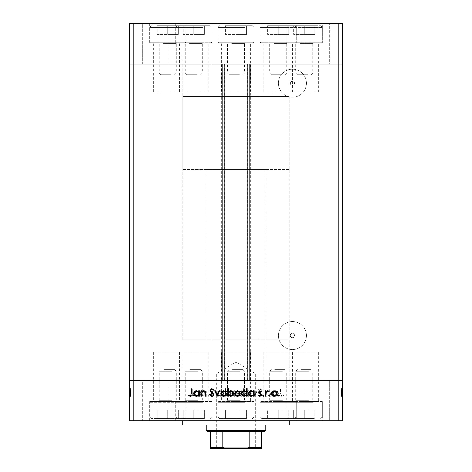 <?xml version="1.0" encoding="UTF-8"?>
<svg xmlns="http://www.w3.org/2000/svg" width="472" height="472" viewBox="0 0 472 472"><rect width="100%" height="100%" fill="white"/><g stroke="black" fill="none" stroke-linecap="round" stroke-linejoin="round"><path stroke-width="0.35" stroke-dasharray="2.36 1.77" d="M179.425 92.164L208.17 92.164L179.425 92.164L179.425 64.056L208.17 64.056L179.425 64.056L179.425 42.763L208.17 42.763L179.425 42.763M208.17 92.164L208.17 42.763M263.83 92.164L292.575 92.164L263.83 92.164L263.83 64.056L292.575 64.056L263.83 64.056L263.83 42.763L292.575 42.763L263.83 42.763M292.575 92.164L292.575 42.763M221.628 92.164L250.372 92.164L221.628 92.164L221.628 64.056L250.372 64.056L221.628 64.056L221.628 42.763L250.372 42.763L221.628 42.763M250.372 92.164L250.372 42.763M153.37 92.164L182.115 92.164L153.37 92.164L153.37 64.056L182.115 64.056L153.37 64.056L153.37 42.763L182.115 42.763L153.37 42.763M182.115 92.164L182.115 42.763M290.646 84.388L292.428 85.349C294.982 86.063 294.97 80.376 292.428 81.09L290.646 82.057L290.646 84.388A2.13 2.13 0 0 1 290.646 82.057M289.885 92.164L318.629 92.164L289.885 92.164L289.885 64.056L318.629 64.056L289.885 64.056L289.885 42.763L318.629 42.763L289.885 42.763M318.629 92.164L318.629 42.763M182.115 352.153L153.37 352.153L182.115 352.153L182.115 380.261L153.37 380.261L182.115 380.261L182.115 401.554L153.37 401.554L182.115 401.554M153.37 352.153L153.37 401.554M250.372 352.153L221.628 352.153L250.372 352.153L250.372 380.261L221.628 380.261L250.372 380.261L250.372 401.554L221.628 401.554L250.372 401.554M221.628 352.153L221.628 401.554M318.629 352.153L289.885 352.153L318.629 352.153L318.629 380.261L289.885 380.261L318.629 380.261L318.629 401.554L289.885 401.554L318.629 401.554M289.885 352.153L289.885 401.554M292.575 352.153L263.83 352.153L292.575 352.153L292.575 380.261L263.83 380.261L292.575 380.261L292.575 401.554L263.83 401.554L292.575 401.554M263.83 352.153L263.83 401.554M208.17 352.153L179.425 352.153L208.17 352.153L208.17 380.261L179.425 380.261L208.17 380.261L208.17 401.554L179.425 401.554L208.17 401.554M179.425 352.153L179.425 401.554M224.82 64.056L259.954 64.056L259.954 380.261L212.046 380.261L212.046 64.056L224.82 64.056M292.428 85.349A2.13 2.13 0 0 1 290.298 83.219A2.13 2.13 0 0 1 292.428 81.09A2.13 2.13 0 0 1 294.558 83.219A2.13 2.13 0 0 1 292.428 85.349M292.428 337.675A2.13 2.13 0 0 1 290.298 335.545A2.13 2.13 0 0 1 292.428 333.415A2.13 2.13 0 0 1 294.558 335.545A2.13 2.13 0 0 1 292.428 337.675A2.13 2.13 0 0 1 290.298 335.545A2.13 2.13 0 0 1 292.428 333.415A2.13 2.13 0 0 1 294.558 335.545A2.13 2.13 0 0 1 292.428 337.675M292.428 321.532A14.012 14.012 0 0 0 278.415 335.545A14.012 14.012 0 0 0 292.428 349.557A14.012 14.012 0 0 0 306.44 335.545A14.012 14.012 0 0 0 292.428 321.532A14.012 14.012 0 0 0 278.415 335.545A14.012 14.012 0 0 0 292.428 349.557A14.012 14.012 0 0 0 306.44 335.545A14.012 14.012 0 0 0 292.428 321.532M292.428 97.232A14.012 14.012 0 0 1 278.415 83.219A14.012 14.012 0 0 1 292.428 69.213A14.012 14.012 0 0 1 306.44 83.219A14.012 14.012 0 0 1 292.428 97.232A14.012 14.012 0 0 1 278.415 83.219A14.012 14.012 0 0 1 292.428 69.213A14.012 14.012 0 0 1 306.44 83.219A14.012 14.012 0 0 1 292.428 97.232M182.764 339.805L182.764 64.056L289.236 64.056L182.764 64.056L289.236 64.056L182.764 64.056L182.764 96.53L289.236 96.53L182.764 96.53L289.236 96.53L289.236 380.261L182.764 380.261L289.236 380.261L182.764 380.261L289.236 380.261L289.236 339.805L182.764 339.805L289.236 339.805M133.794 420.717L338.206 420.717L338.206 380.261L342.466 380.261L133.794 380.261L133.794 420.717L129.535 420.717L129.535 380.261L133.794 380.261L133.794 64.056L338.206 64.056L129.535 64.056L133.794 64.056L133.794 23.6L129.535 23.6L129.535 380.261L338.206 380.261L338.206 23.6L133.794 23.6M338.206 420.717L342.466 420.717L342.466 64.056L338.206 64.056L342.466 64.056L342.466 23.6L338.206 23.6M250.644 64.056L250.644 380.261M221.356 64.056L221.356 380.261M289.885 64.056L318.629 64.056L289.885 64.056M221.628 64.056L250.372 64.056L221.628 64.056M153.37 64.056L182.115 64.056L153.37 64.056M179.425 64.056L208.17 64.056L179.425 64.056M263.83 64.056L292.575 64.056L263.83 64.056M296.304 23.6L260.107 23.6L296.304 23.6L296.304 42.763L260.107 42.763L296.304 42.763M260.107 23.6L260.107 42.763M211.893 23.6L175.696 23.6L211.893 23.6L211.893 42.763L175.696 42.763L211.893 42.763M175.696 23.6L175.696 42.763M185.844 23.6L149.642 23.6L185.844 23.6L185.844 42.763L149.642 42.763L185.844 42.763M149.642 23.6L149.642 42.763M254.101 23.6L217.899 23.6L254.101 23.6L254.101 42.763L217.899 42.763L254.101 42.763M217.899 23.6L217.899 42.763M322.358 23.6L286.156 23.6L322.358 23.6L322.358 42.763L286.156 42.763L322.358 42.763M286.156 23.6L286.156 42.763M142.308 64.056L142.308 23.6L167.861 23.6L142.308 23.6L167.861 23.6L142.308 23.6L142.308 64.056L167.861 64.056L167.861 23.6L167.861 64.056L142.308 64.056M304.139 64.056L304.139 23.6L329.692 23.6L304.139 23.6L329.692 23.6L304.139 23.6L304.139 64.056L329.692 64.056L329.692 23.6L329.692 64.056L304.139 64.056M265.813 339.805L206.187 339.805L265.813 339.805L265.813 424.977L206.187 424.977L265.813 424.977L265.813 169.46L206.187 169.46L265.813 169.46M206.187 339.805L206.187 169.46M289.236 420.717L182.764 420.717L289.236 420.717M182.115 380.261L153.37 380.261L182.115 380.261M250.372 380.261L221.628 380.261L250.372 380.261M318.629 380.261L289.885 380.261L318.629 380.261M292.575 380.261L263.83 380.261L292.575 380.261M208.17 380.261L179.425 380.261L208.17 380.261M211.893 401.554L175.696 401.554L211.893 401.554L211.893 420.717L175.696 420.717L211.893 420.717M175.696 401.554L175.696 420.717M296.304 401.554L260.107 401.554L296.304 401.554L296.304 420.717L260.107 420.717L296.304 420.717M260.107 401.554L260.107 420.717M322.358 401.554L286.156 401.554L322.358 401.554L322.358 420.717L286.156 420.717L322.358 420.717M286.156 401.554L286.156 420.717M254.101 401.554L217.899 401.554L254.101 401.554L254.101 420.717L217.899 420.717L254.101 420.717M217.899 401.554L217.899 420.717M185.844 401.554L149.642 401.554L185.844 401.554L185.844 420.717L149.642 420.717L185.844 420.717M149.642 401.554L149.642 420.717M329.692 380.261L329.692 420.717L304.139 420.717L329.692 420.717L304.139 420.717L329.692 420.717L329.692 380.261L304.139 380.261L304.139 420.717L304.139 380.261L329.692 380.261M167.861 380.261L167.861 420.717L142.308 420.717L167.861 420.717L142.308 420.717L167.861 420.717L167.861 380.261L142.308 380.261L142.308 420.717L142.308 380.261L167.861 380.261M130.596 390.875L130.596 396.232L129.535 396.232L129.535 390.692L129.535 396.327L129.535 388.586L129.535 396.421L129.535 388.586L129.535 396.327L129.535 390.692L129.535 396.232L130.596 396.232L130.596 390.786L129.535 390.786L130.596 390.786L130.596 391.589L129.535 391.589L130.596 391.589L130.596 390.692L129.535 390.692L130.596 390.692L130.596 393.524L129.535 393.524L129.535 391.359L129.535 395.66L129.535 388.781L129.535 396.421L129.535 391.359L129.535 395.66L129.535 391.359L129.535 395.66L129.535 391.359L129.535 395.66L129.535 391.359L129.535 395.66L129.535 391.359L129.535 395.66L129.535 391.359L129.535 395.66L129.535 393.518L130.596 393.524L130.596 396.327L129.535 396.327L130.596 396.327L130.596 395.707L129.535 395.707L130.596 395.707L130.596 395.088L129.535 395.088L130.596 395.088L130.596 396.327L130.596 391.589L129.535 391.589L130.596 391.589L130.596 390.692L129.535 390.875M341.403 390.875L341.403 396.232L342.466 396.232L342.466 390.692L342.466 396.327L342.466 388.586L342.466 396.421L342.466 388.586L342.466 396.327L342.466 390.692L342.466 396.232L341.403 396.232L341.403 390.786L342.466 390.786L341.403 390.786L341.403 391.589L342.466 391.589L341.403 391.589L341.403 390.692L342.466 390.692L341.403 390.692L341.403 393.524L342.466 393.524L342.466 391.359L342.466 395.66L342.466 388.781L342.466 396.421L342.466 391.359L342.466 395.66L342.466 391.359L342.466 395.66L342.466 391.359L342.466 395.66L342.466 391.359L342.466 395.66L342.466 391.359L342.466 395.66L342.466 391.359L342.466 395.66L342.466 393.518L341.403 393.524L341.403 396.327L342.466 396.327L341.403 396.327L341.403 395.707L342.466 395.707L341.403 395.707L341.403 395.088L342.466 395.088L341.403 395.088L341.403 396.327L341.403 391.589L342.466 391.589L341.403 391.589L341.403 390.692L342.466 390.875M270.438 396.232L271.105 396.232L271.105 390.786L270.438 390.786L270.438 391.766L268.367 390.692C266.869 390.934 266.19 391.854 266.332 393.447L266.332 396.232L266.999 396.232L267.075 392.433L268.479 391.359L270.332 392.798L270.438 396.232L271.105 396.232L271.105 390.786L270.438 390.786L270.438 391.766L268.367 390.692C266.869 390.934 266.19 391.854 266.332 393.447L266.332 396.232L266.999 396.232L267.075 392.433L268.479 391.359L270.332 392.798L270.438 396.232M258.113 394.403C258.267 395.654 258.975 396.327 260.243 396.421L262.509 394.793L261.877 394.415L260.243 395.66L258.78 394.397L259.045 393.666L261.612 391.459L262.031 390.326L260.196 388.586L258.208 389.848L258.815 390.309L260.267 389.353L261.358 390.297L258.113 394.403C258.267 395.654 258.975 396.327 260.243 396.421L262.509 394.793L261.877 394.415L260.243 395.66L258.78 394.397L259.045 393.666L261.612 391.459L262.031 390.326L260.196 388.586L258.208 389.848L258.815 390.309L260.267 389.353L261.358 390.297L258.113 394.403M254.768 396.232L257.346 390.786L256.626 390.786L254.815 394.751L253.01 390.786L252.284 390.786L254.768 396.232L257.346 390.786L256.626 390.786L254.815 394.751L253.01 390.786L252.284 390.786L254.768 396.232M251.234 393.524L250.484 391.589L248.414 390.692L246.343 391.589L245.593 393.524C245.753 395.247 246.691 396.185 248.414 396.327C250.13 396.185 251.075 395.253 251.234 393.524L250.484 391.589L248.414 390.692L246.343 391.589L245.593 393.524C245.753 395.247 246.691 396.185 248.414 396.327C250.13 396.185 251.075 395.253 251.234 393.524M237.381 393.524L236.631 391.589L234.554 390.692L232.489 391.589L231.74 393.524C231.899 395.247 232.838 396.185 234.554 396.327C236.277 396.185 237.221 395.253 237.381 393.524L236.631 391.589L234.554 390.692L232.489 391.589L231.74 393.524C231.899 395.247 232.838 396.185 234.554 396.327C236.277 396.185 237.221 395.253 237.381 393.524M218.459 391.795L218.459 390.786L217.793 390.786L217.793 396.232L218.459 396.232L218.459 395.288L220.684 396.327C222.418 396.167 223.362 395.223 223.522 393.495C223.344 391.778 222.395 390.84 220.666 390.692L218.459 391.795L218.459 390.786L217.793 390.786L217.793 396.232L218.459 396.232L218.459 395.288L220.684 396.327C222.418 396.167 223.362 395.223 223.522 393.495C223.344 391.778 222.395 390.84 220.666 390.692L218.459 391.795M193.095 396.327L193.715 395.707L193.095 395.088L192.47 395.707L193.095 396.327L193.715 395.707L193.095 395.088L192.47 395.707L193.095 396.327M200.783 393.524L200.04 391.589L197.963 390.692L195.892 391.589L195.148 393.524C195.308 395.247 196.246 396.185 197.963 396.327C199.685 396.185 200.624 395.253 200.783 393.524L200.04 391.589L197.963 390.692L195.892 391.589L195.148 393.524C195.308 395.247 196.246 396.185 197.963 396.327C199.685 396.185 200.624 395.253 200.783 393.524M202.742 396.327L203.361 395.707L202.742 395.088L202.122 395.707L202.742 396.327L203.361 395.707L202.742 395.088L202.122 395.707L202.742 396.327M206.04 396.232L206.707 396.232L206.707 390.786L206.04 390.786L206.04 391.589L204.712 390.692L204.128 390.875L204.494 391.453L205.922 392.533L206.04 396.232L206.707 396.232L206.707 390.786L206.04 390.786L206.04 391.589L204.712 390.692L204.128 390.875L205.922 392.533L206.04 396.232M208.665 396.327L209.291 395.707L208.665 395.088L208.046 395.707L208.665 396.327L209.291 395.707L208.665 395.088L208.046 395.707L208.665 396.327M213.586 392.12L212.211 390.692L210.819 391.465L211.273 391.931L212.211 391.359L212.919 392.09L210.972 393.913L210.718 394.751L212.317 396.327L213.875 395.589L213.432 395.088L212.353 395.66L211.391 394.781L213.338 392.958L213.586 392.12L212.211 390.692L210.819 391.465L211.273 391.931L212.211 391.359L212.919 392.09L210.972 393.913L210.718 394.751L212.317 396.327L213.875 395.589L213.432 395.088L212.353 395.66L211.391 394.781L213.338 392.958L213.586 392.12M225.533 391.837L225.533 388.586L224.861 388.586L224.861 396.232L225.533 396.232L225.533 395.288L227.758 396.327C229.486 396.167 230.43 395.223 230.596 393.495C230.419 391.778 229.463 390.84 227.734 390.692L225.533 391.837L225.533 388.586L224.861 388.586L224.861 396.232L225.533 396.232L225.533 395.288L227.758 396.327C229.486 396.167 230.43 395.223 230.596 393.495C230.419 391.778 229.463 390.84 227.734 390.692L225.533 391.837M243.587 395.223L243.587 396.232L244.26 396.232L244.26 388.586L243.587 388.586L243.587 391.772L241.369 390.692C239.634 390.846 238.69 391.789 238.525 393.518C238.702 395.241 239.658 396.179 241.387 396.327L243.587 395.223L243.587 396.232L244.26 396.232L244.26 388.586L243.587 388.586L243.587 391.772L241.369 390.692C239.634 390.846 238.69 391.789 238.525 393.518C238.702 395.241 239.658 396.179 241.387 396.327L243.587 395.223M273.306 391.795L273.306 390.786L272.633 390.786L272.633 396.232L273.306 396.232L273.306 395.288L275.53 396.327C277.259 396.167 278.209 395.223 278.368 393.495C278.191 391.778 277.235 390.84 275.506 390.692L273.306 391.795L273.306 390.786L272.633 390.786L272.633 396.232L273.306 396.232L273.306 395.288L275.53 396.327C277.259 396.167 278.209 395.223 278.368 393.495C278.191 391.778 277.235 390.84 275.506 390.692L273.306 391.795M281.595 395.66L280.563 393.736L280.563 388.781L279.896 388.781L279.896 393.813C279.695 395.306 280.274 396.173 281.637 396.421L283.43 395.565L283.041 394.987L281.595 395.66L280.563 393.736L280.563 388.781L279.896 388.781L279.896 393.813C279.695 395.306 280.274 396.173 281.637 396.421L283.43 395.565L283.041 394.987L281.595 395.66M182.764 424.977L289.236 424.977M197.963 395.66C196.653 395.548 195.939 394.84 195.815 393.53C195.939 392.214 196.653 391.489 197.963 391.359C199.278 391.489 199.992 392.214 200.116 393.53C199.992 394.84 199.278 395.548 197.963 395.66C196.653 395.548 195.939 394.84 195.815 393.53C195.939 392.214 196.653 391.489 197.963 391.359C199.278 391.489 199.992 392.214 200.116 393.53C199.992 394.84 199.278 395.548 197.963 395.66M220.66 395.66C219.321 395.56 218.583 394.846 218.459 393.518C218.583 392.185 219.315 391.465 220.654 391.359C221.982 391.471 222.713 392.185 222.855 393.5C222.713 394.816 221.982 395.536 220.66 395.66C219.321 395.56 218.583 394.846 218.459 393.518C218.583 392.185 219.315 391.465 220.654 391.359C221.982 391.471 222.713 392.185 222.855 393.5C222.713 394.816 221.982 395.536 220.66 395.66M227.734 395.66C226.389 395.56 225.657 394.846 225.533 393.518C225.651 392.185 226.383 391.465 227.728 391.359C229.05 391.471 229.781 392.185 229.929 393.5C229.781 394.816 229.05 395.536 227.734 395.66C226.389 395.56 225.657 394.846 225.533 393.518C225.651 392.185 226.383 391.465 227.728 391.359C229.05 391.471 229.781 392.185 229.929 393.5C229.781 394.816 229.05 395.536 227.734 395.66M234.56 395.66C233.251 395.548 232.531 394.84 232.413 393.53C232.531 392.214 233.251 391.489 234.56 391.359C235.87 391.489 236.59 392.214 236.708 393.53C236.59 394.84 235.87 395.548 234.56 395.66C233.251 395.548 232.531 394.84 232.413 393.53C232.531 392.214 233.251 391.489 234.56 391.359C235.87 391.489 236.59 392.214 236.708 393.53C236.59 394.84 235.87 395.548 234.56 395.66M241.387 391.359C242.726 391.459 243.463 392.173 243.587 393.5C243.469 394.834 242.738 395.554 241.393 395.66C240.071 395.548 239.339 394.834 239.192 393.518C239.333 392.202 240.065 391.483 241.387 391.359C242.726 391.459 243.463 392.173 243.587 393.5C243.469 394.834 242.738 395.554 241.393 395.66C240.071 395.548 239.339 394.834 239.192 393.518C239.333 392.202 240.065 391.483 241.387 391.359M248.414 395.66C247.104 395.548 246.384 394.84 246.266 393.53C246.384 392.214 247.104 391.489 248.414 391.359C249.729 391.489 250.443 392.214 250.561 393.53C250.443 394.84 249.723 395.548 248.414 395.66C247.104 395.548 246.384 394.84 246.266 393.53C246.384 392.214 247.104 391.489 248.414 391.359C249.729 391.489 250.443 392.214 250.561 393.53C250.443 394.84 249.723 395.548 248.414 395.66M275.506 395.66C274.161 395.56 273.43 394.846 273.306 393.518C273.424 392.185 274.155 391.465 275.5 391.359C276.822 391.471 277.56 392.185 277.701 393.5C277.554 394.816 276.822 395.536 275.506 395.66C274.161 395.56 273.43 394.846 273.306 393.518C273.424 392.185 274.155 391.465 275.5 391.359C276.822 391.471 277.56 392.185 277.701 393.5C277.554 394.816 276.822 395.536 275.506 395.66M278.285 395.707L278.905 395.088L279.53 395.707L278.905 396.327L278.285 395.707M271.96 391.589L274.037 390.692L276.108 391.589L276.852 393.524C276.692 395.247 275.754 396.185 274.037 396.327C272.315 396.185 271.376 395.253 271.217 393.524L271.96 391.589M274.037 395.66C275.347 395.548 276.061 394.84 276.185 393.53C276.061 392.214 275.347 391.489 274.037 391.359C272.722 391.489 272.008 392.214 271.884 393.53C272.008 394.84 272.722 395.548 274.037 395.66M268.639 395.707L269.258 395.088L269.878 395.707L269.258 396.327L268.639 395.707M265.293 396.232L265.293 390.786L265.96 390.786L265.96 391.589L267.288 390.692L267.872 390.875L266.078 392.533L265.96 396.232L265.293 396.232M262.709 395.707L263.335 395.088L263.954 395.707L263.335 396.327L262.709 395.707M259.789 390.692L261.181 391.465L260.727 391.931L259.789 391.359L259.081 392.09L261.028 393.913L261.281 394.751L259.683 396.327L258.125 395.589L258.567 395.088L259.647 395.66L260.609 394.781L258.662 392.958L258.414 392.12L259.789 390.692M253.541 390.786L254.207 390.786L254.207 396.232L253.541 396.232L253.541 395.288L251.316 396.327C249.582 396.167 248.638 395.223 248.478 393.495C248.655 391.778 249.605 390.84 251.334 390.692L253.541 391.795L253.541 390.786M251.34 395.66C252.679 395.56 253.417 394.846 253.541 393.518C253.417 392.185 252.685 391.465 251.346 391.359C250.018 391.471 249.287 392.185 249.145 393.5C249.287 394.816 250.018 395.536 251.34 395.66M246.467 388.586L247.139 388.586L247.139 396.232L246.467 396.232L246.467 395.288L244.242 396.327C242.514 396.167 241.57 395.223 241.404 393.495C241.581 391.778 242.537 390.84 244.266 390.692L246.467 391.837L246.467 388.586M244.266 395.66C245.611 395.56 246.343 394.846 246.467 393.518C246.349 392.185 245.617 391.465 244.272 391.359C242.95 391.471 242.219 392.185 242.071 393.5C242.219 394.816 242.95 395.536 244.266 395.66M235.369 391.589L237.445 390.692L239.51 391.589L240.26 393.524C240.1 395.247 239.162 396.185 237.445 396.327C235.723 396.185 234.779 395.253 234.619 393.524L235.369 391.589M237.44 395.66C238.749 395.548 239.469 394.84 239.587 393.53C239.469 392.214 238.749 391.489 237.44 391.359C236.13 391.489 235.41 392.214 235.292 393.53C235.41 394.84 236.13 395.548 237.44 395.66M228.413 396.232L227.74 396.232L227.74 388.586L228.413 388.586L228.413 391.772L230.631 390.692C232.366 390.846 233.31 391.789 233.475 393.518C233.298 395.241 232.342 396.179 230.613 396.327L228.413 395.223L228.413 396.232M230.613 391.359C229.274 391.459 228.536 392.173 228.413 393.5C228.531 394.834 229.262 395.554 230.607 395.66C231.929 395.548 232.661 394.834 232.808 393.518C232.667 392.202 231.935 391.483 230.613 391.359M221.515 391.589L223.586 390.692L225.657 391.589L226.407 393.524C226.247 395.247 225.309 396.185 223.586 396.327C221.869 396.185 220.925 395.253 220.766 393.524L221.515 391.589M223.586 395.66C224.896 395.548 225.616 394.84 225.734 393.53C225.616 392.214 224.896 391.489 223.586 391.359C222.271 391.489 221.557 392.214 221.439 393.53C221.557 394.84 222.277 395.548 223.586 395.66M217.138 396.232L214.654 390.786L215.374 390.786L217.185 394.751L218.99 390.786L219.716 390.786L217.138 396.232M211.757 396.421L209.491 394.793L210.123 394.415L211.757 395.66L213.22 394.397L212.955 393.666L210.388 391.459L209.969 390.326L211.804 388.586L213.792 389.848L213.185 390.309L211.733 389.353L210.642 390.297L213.887 394.403C213.733 395.654 213.025 396.327 211.757 396.421M200.895 396.232L200.895 390.786L201.562 390.786L201.562 391.766L203.633 390.692C205.131 390.934 205.81 391.854 205.668 393.447L205.668 396.232L205.001 396.232L204.925 392.433L203.52 391.359L201.668 392.798L201.562 396.232L200.895 396.232M198.694 390.786L199.367 390.786L199.367 396.232L198.694 396.232L198.694 395.288L196.47 396.327C194.741 396.167 193.791 395.223 193.632 393.495C193.809 391.778 194.765 390.84 196.494 390.692L198.694 391.795L198.694 390.786M196.494 395.66C197.839 395.56 198.57 394.846 198.694 393.518C198.576 392.185 197.845 391.465 196.499 391.359C195.178 391.471 194.44 392.185 194.299 393.5C194.446 394.816 195.178 395.536 196.494 395.66M191.437 393.736L191.437 388.781L192.104 388.781L192.104 393.813C192.305 395.306 191.726 396.173 190.363 396.421L188.57 395.565L188.959 394.987L190.405 395.66L191.437 393.736M341.403 392.09L341.403 396.327L341.403 393.518L342.466 393.53L341.403 393.53L341.403 391.359L342.466 391.359L341.403 391.359L342.466 391.359L341.403 391.359L341.403 392.09L342.466 392.09M341.403 394.781L341.403 390.692L341.403 396.327L341.403 393.495L341.403 395.66L342.466 395.66L341.403 395.66L341.403 394.781L342.466 394.781M341.403 395.707L342.466 395.707L341.403 395.707M341.403 391.931L341.403 396.327L342.466 396.327L341.403 396.327L342.466 396.327L341.403 396.327L342.466 396.327L341.403 396.327L341.403 393.495L342.466 393.495L341.403 393.5L341.403 390.692L342.466 390.692L341.403 390.692L341.403 391.465L342.466 391.453L341.403 391.465L341.403 391.931L342.466 391.931M341.403 392.533L342.466 392.533M341.403 395.088L342.466 395.088L341.403 395.088M341.403 392.586L342.466 392.586M341.403 393.147L342.466 393.147M341.403 393.913L342.466 393.913M341.403 394.751L342.466 394.751L341.403 394.751L341.403 390.786L342.466 390.786L341.403 390.786L342.466 390.786L341.403 390.786L341.403 394.751M341.403 395.589L342.466 395.589M341.403 395.223L341.403 389.353L341.403 396.421L341.403 390.692L341.403 395.66L341.403 391.359L341.403 394.262L342.466 394.262L341.403 394.262L341.403 396.232L342.466 396.232L341.403 396.232L342.466 396.232L341.403 396.232L342.466 396.232L341.403 396.232L341.403 388.586L342.466 388.586L341.403 388.586L342.466 388.586L341.403 388.586L341.403 391.772L342.466 391.772L341.403 391.766L341.403 390.692L342.466 390.692L341.403 390.692L341.403 391.589L341.403 390.692L342.466 390.692L341.403 390.692L341.403 393.518L342.466 393.518L341.403 393.518L341.403 391.359L341.403 393.5L342.466 393.495L341.403 393.5L341.403 395.66L342.466 395.66L341.403 395.66L341.403 393.518L342.466 393.524L341.403 393.524L341.403 396.327L341.403 391.589L342.466 391.589L341.403 391.589L341.403 395.66L341.403 391.359L342.466 391.359L341.403 391.359L341.403 393.53L342.466 393.53L341.403 393.518L341.403 396.327L342.466 396.327L341.403 396.327L341.403 395.223L342.466 395.223M341.403 393.701L342.466 393.701M341.403 392.958L342.466 392.958M341.403 392.12L342.466 392.12M341.403 395.288L341.403 390.692L341.403 396.232L341.403 390.692L341.403 396.232L341.403 390.786L341.403 396.232L341.403 395.288L342.466 395.288M341.403 391.795L342.466 391.795L341.403 391.795M341.403 391.837L342.466 391.837M341.403 394.987L341.403 395.66L342.466 395.66L341.403 395.66L342.466 395.66L341.403 395.66L341.403 393.518L342.466 393.524L341.403 393.53L341.403 391.359L342.466 391.359L341.403 391.359L342.466 391.359L341.403 391.359L341.403 393.5L342.466 393.5L341.403 393.495L341.403 395.66L342.466 395.66L341.403 395.66L341.403 388.781L342.466 388.781L341.403 388.781L341.403 396.421L342.466 396.421L341.403 396.421L341.403 395.565L342.466 395.565L341.403 395.554L341.403 394.987L342.466 394.987M341.403 391.589L342.466 391.589M341.403 396.232L342.466 396.232L341.403 396.232M341.403 390.786L342.466 390.786L341.403 390.786M341.403 394.793L342.466 394.793M341.403 394.415L342.466 394.403M341.403 394.397L342.466 394.397M341.403 393.666L342.466 393.666L341.403 393.672M341.403 391.459L342.466 391.459M341.403 388.586L341.403 390.309L342.466 390.326L341.403 390.309L341.403 388.586L342.466 388.586M341.403 389.848L342.466 389.848M341.403 389.353L342.466 389.353M341.403 390.297L342.466 390.297M341.403 391.258L342.466 391.258M341.403 392.002L342.466 392.002M341.403 390.692L342.466 390.692L341.403 390.692M341.403 392.433L342.466 392.433M341.403 392.798L342.466 392.798M341.403 396.327L342.466 396.327M341.403 393.518L342.466 393.518M341.403 393.5L342.466 393.5M130.596 392.09L130.596 396.327L130.596 393.518L129.535 393.53L130.596 393.53L130.596 391.359L129.535 391.359L130.596 391.359L129.535 391.359L130.596 391.359L130.596 392.09L129.535 392.09M130.596 394.781L130.596 390.692L130.596 396.327L130.596 393.495L130.596 395.66L129.535 395.66L130.596 395.66L130.596 394.781L129.535 394.781M130.596 395.707L129.535 395.707L130.596 395.707M130.596 391.931L130.596 396.327L129.535 396.327L130.596 396.327L129.535 396.327L130.596 396.327L129.535 396.327L130.596 396.327L130.596 393.495L129.535 393.495L130.596 393.5L130.596 390.692L129.535 390.692L130.596 390.692L130.596 391.465L129.535 391.453L130.596 391.465L130.596 391.931L129.535 391.931M130.596 392.533L129.535 392.533M130.596 395.088L129.535 395.088L130.596 395.088M130.596 392.586L129.535 392.586M130.596 393.147L129.535 393.147M130.596 393.913L129.535 393.913M130.596 394.751L129.535 394.751L130.596 394.751L130.596 390.786L129.535 390.786L130.596 390.786L129.535 390.786L130.596 390.786L130.596 394.751M130.596 395.589L129.535 395.589M130.596 395.223L130.596 389.353L130.596 396.421L130.596 390.692L130.596 395.66L130.596 391.359L130.596 394.262L129.535 394.262L130.596 394.262L130.596 396.232L129.535 396.232L130.596 396.232L129.535 396.232L130.596 396.232L129.535 396.232L130.596 396.232L130.596 388.586L129.535 388.586L130.596 388.586L129.535 388.586L130.596 388.586L130.596 391.772L129.535 391.772L130.596 391.766L130.596 390.692L129.535 390.692L130.596 390.692L130.596 391.589L130.596 390.692L129.535 390.692L130.596 390.692L130.596 393.518L129.535 393.518L130.596 393.518L130.596 391.359L130.596 393.5L129.535 393.495L130.596 393.5L130.596 395.66L129.535 395.66L130.596 395.66L130.596 393.518L129.535 393.524L130.596 393.524L130.596 396.327L130.596 391.589L129.535 391.589L130.596 391.589L130.596 395.66L130.596 391.359L129.535 391.359L130.596 391.359L130.596 393.53L129.535 393.53L130.596 393.518L130.596 396.327L129.535 396.327L130.596 396.327L130.596 395.223L129.535 395.223M130.596 393.701L129.535 393.701M130.596 392.958L129.535 392.958M130.596 392.12L129.535 392.12M130.596 395.288L130.596 390.692L130.596 396.232L130.596 390.692L130.596 396.232L130.596 390.786L130.596 396.232L130.596 395.288L129.535 395.288M130.596 391.795L129.535 391.795L130.596 391.795M130.596 391.837L129.535 391.837M130.596 394.987L130.596 395.66L129.535 395.66L130.596 395.66L129.535 395.66L130.596 395.66L130.596 393.518L129.535 393.524L130.596 393.53L130.596 391.359L129.535 391.359L130.596 391.359L129.535 391.359L130.596 391.359L130.596 393.5L129.535 393.5L130.596 393.495L130.596 395.66L129.535 395.66L130.596 395.66L130.596 388.781L129.535 388.781L130.596 388.781L130.596 396.421L129.535 396.421L130.596 396.421L130.596 395.565L129.535 395.565L130.596 395.554L130.596 394.987L129.535 394.987M130.596 391.589L129.535 391.589M130.596 396.232L129.535 396.232L130.596 396.232M130.596 390.786L129.535 390.786L130.596 390.786M130.596 394.793L129.535 394.793M130.596 394.415L129.535 394.403M130.596 394.397L129.535 394.397M130.596 393.666L129.535 393.666L130.596 393.672M130.596 391.459L129.535 391.459M130.596 388.586L130.596 390.309L129.535 390.326L130.596 390.309L130.596 388.586L129.535 388.586M130.596 389.848L129.535 389.848M130.596 389.353L129.535 389.353M130.596 390.297L129.535 390.297M130.596 391.258L129.535 391.258M130.596 392.002L129.535 392.002M130.596 390.692L129.535 390.692L130.596 390.692M130.596 392.433L129.535 392.433M130.596 392.798L129.535 392.798M130.596 396.327L129.535 396.327M130.596 393.518L129.535 393.518M130.596 393.5L129.535 393.5M215.663 448.4L216.306 447.763L255.694 447.763L255.694 373.871L216.306 373.871L255.694 373.871L236 362.042L216.306 373.871L216.306 447.763L255.694 447.763L256.337 448.4M289.236 169.46L182.764 169.46L182.764 96.53L289.236 96.53L289.236 169.46L182.764 169.46M207.255 431.367L264.745 431.367M265.813 430.299L206.187 430.299M261.553 431.367L261.553 447.338L249.169 447.338L246.649 448.4L261.553 448.4M210.447 431.367L210.447 447.338L222.831 447.338L225.35 448.4L246.649 448.4M222.831 431.367L222.831 447.338M249.169 431.367L249.169 447.338M210.447 448.4L225.35 448.4M189.113 401.554L203.167 401.554L189.113 401.554M190.358 369.617L200.671 369.617L190.358 369.617M198.051 371.257L185.278 371.257L198.051 371.257M185.107 401.554L150.367 401.554L185.118 401.554L185.844 402.28L149.642 402.28L185.844 402.28L185.844 416.888L149.642 416.888L185.844 416.888L184.139 418.587L151.347 418.587L184.139 418.587M202.848 402.28L175.696 402.28L202.848 402.28M201.992 418.587L177.401 418.587L201.992 418.587M193.797 418.587L183.195 418.587L204.4 418.587L193.797 418.587L193.797 409.902L183.195 409.902L183.195 418.587L183.195 409.902L204.4 409.902L193.797 409.902L193.797 418.587M204.4 409.902L204.4 418.587L204.4 409.902M273.518 401.554L287.572 401.554L273.518 401.554M274.763 369.617L285.082 369.617L274.763 369.617M282.462 371.257L269.689 371.257L282.462 371.257M269.518 401.554L295.578 401.554L269.518 401.554M287.253 402.28L260.107 402.28L287.253 402.28M286.404 418.587L261.807 418.587L286.404 418.587M278.203 418.587L288.805 418.587L278.203 418.587L278.203 409.902L267.6 409.902L267.6 418.587L267.6 409.902L288.805 409.902L278.203 409.902L278.203 418.587M288.805 409.902L288.805 418.587L288.805 409.902M163.058 401.554L177.112 401.554L163.058 401.554M164.303 369.617L174.622 369.617L164.303 369.617M172.003 371.257L159.223 371.257L172.003 371.257M167.743 418.587L157.141 418.587L178.345 418.587L167.743 418.587L167.743 409.902L157.141 409.902L157.141 418.587L157.141 409.902L178.345 409.902L167.743 409.902L167.743 418.587M178.345 409.902L178.345 418.587L178.345 409.902M231.315 401.554L245.369 401.554L231.315 401.554M232.56 369.617L242.879 369.617L232.56 369.617M240.26 371.257L227.48 371.257L240.26 371.257M227.315 401.554L253.375 401.554L227.315 401.554M245.051 402.28L217.899 402.28L245.051 402.28M244.195 418.587L219.604 418.587L244.195 418.587M236 418.587L225.398 418.587L246.602 418.587L236 418.587L236 409.902L225.398 409.902L225.398 418.587L225.398 409.902L246.602 409.902L236 409.902L236 418.587M246.602 409.902L246.602 418.587L246.602 409.902M299.572 401.554L313.626 401.554L299.572 401.554M300.817 369.617L311.137 369.617L300.817 369.617M308.517 371.257L295.738 371.257L308.517 371.257M295.566 401.554L321.633 401.554L295.566 401.554M313.308 402.28L286.156 402.28L313.308 402.28M312.452 418.587L287.861 418.587L312.452 418.587M304.257 418.587L293.655 418.587L314.859 418.587L304.257 418.587L304.257 409.902L293.655 409.902L293.655 418.587L293.655 409.902L314.859 409.902L304.257 409.902L304.257 418.587M314.859 409.902L314.859 418.587L314.859 409.902M198.482 42.763L184.428 42.763L198.482 42.763M197.237 74.706L186.918 74.706L197.237 74.706M189.537 73.066L202.311 73.066L189.537 73.066M202.482 42.763L176.422 42.763L202.482 42.763M184.747 42.037L211.893 42.037L184.747 42.037M185.596 25.73L210.193 25.73L185.596 25.73M183.195 25.73L193.797 25.73L183.195 25.73L183.195 34.415L183.195 25.73M204.4 25.73L193.797 25.73L204.4 25.73L204.4 34.415L183.195 34.415L193.797 34.415L193.797 25.73L193.797 34.415L204.4 34.415L204.4 25.73M282.887 42.763L268.833 42.763L282.887 42.763M281.642 74.706L271.329 74.706L281.642 74.706M273.949 73.066L286.722 73.066L273.949 73.066M286.893 42.763L321.633 42.763L286.882 42.763L286.156 42.037L322.358 42.037L286.156 42.037L286.156 27.435L322.358 27.435L286.156 27.435L287.861 25.73L320.653 25.73L287.861 25.73M269.152 42.037L296.304 42.037L269.152 42.037M270.008 25.73L294.599 25.73L270.008 25.73M267.6 25.73L278.203 25.73L267.6 25.73L267.6 34.415L267.6 25.73M288.805 25.73L278.203 25.73L288.805 25.73L288.805 34.415L267.6 34.415L278.203 34.415L278.203 25.73L278.203 34.415L288.805 34.415L288.805 25.73M308.942 42.763L294.888 42.763L308.942 42.763M307.697 74.706L297.378 74.706L307.697 74.706M299.997 73.066L312.777 73.066L299.997 73.066M293.655 25.73L304.257 25.73L293.655 25.73L293.655 34.415L293.655 25.73M314.859 25.73L304.257 25.73L314.859 25.73L314.859 34.415L293.655 34.415L304.257 34.415L304.257 25.73L304.257 34.415L314.859 34.415L314.859 25.73M240.685 42.763L226.631 42.763L240.685 42.763M239.44 74.706L229.121 74.706L239.44 74.706M231.74 73.066L244.52 73.066L231.74 73.066M244.685 42.763L218.624 42.763L244.685 42.763M226.949 42.037L254.101 42.037L226.949 42.037M227.805 25.73L252.396 25.73L227.805 25.73M225.398 25.73L236 25.73L225.398 25.73L225.398 34.415L225.398 25.73M246.602 25.73L236 25.73L246.602 25.73L246.602 34.415L225.398 34.415L236 34.415L236 25.73L236 34.415L246.602 34.415L246.602 25.73M172.427 42.763L158.374 42.763L172.427 42.763M171.183 74.706L160.863 74.706L171.183 74.706M163.483 73.066L176.262 73.066L163.483 73.066M176.434 42.763L150.367 42.763L176.434 42.763M158.692 42.037L185.844 42.037L158.692 42.037M159.548 25.73L184.139 25.73L159.548 25.73M157.141 25.73L167.743 25.73L157.141 25.73L157.141 34.415L157.141 25.73M178.345 25.73L167.743 25.73L178.345 25.73L178.345 34.415L157.141 34.415L167.743 34.415L167.743 25.73L167.743 34.415L178.345 34.415L178.345 25.73M224.554 64.056L224.554 380.261M247.446 64.056L247.446 380.261M341.403 392.474L342.466 392.474M341.403 393.447L342.466 393.447M341.403 393.736L342.466 393.736M341.403 393.813L342.466 393.813M130.596 392.474L129.535 392.474M130.596 393.447L129.535 393.447M130.596 393.736L129.535 393.736M130.596 393.813L129.535 393.813M198.051 400.704L185.278 400.704L198.051 400.704M184.747 416.888L211.893 416.888L184.747 416.888M282.462 400.704L269.689 400.704L282.462 400.704M269.152 416.888L296.304 416.888L269.152 416.888M172.003 400.704L159.223 400.704L172.003 400.704M240.26 400.704L227.48 400.704L240.26 400.704M226.949 416.888L254.101 416.888L226.949 416.888M308.517 400.704L295.738 400.704L308.517 400.704M295.207 416.888L322.358 416.888L295.207 416.888M189.537 43.613L202.311 43.613L189.537 43.613M202.848 27.435L175.696 27.435L202.848 27.435M273.949 43.613L286.722 43.613L273.949 43.613M287.253 27.435L260.107 27.435L287.253 27.435M299.997 43.613L312.777 43.613L299.997 43.613M231.74 43.613L244.52 43.613L231.74 43.613M245.051 27.435L217.899 27.435L245.051 27.435M163.483 43.613L176.262 43.613L163.483 43.613M176.793 27.435L149.642 27.435L176.793 27.435M200.671 369.617L202.311 371.257L202.311 400.704L203.167 401.554M186.918 369.617L185.278 371.257L185.278 400.704L184.428 401.554M176.422 401.554L175.696 402.28L175.696 416.888L177.401 418.587M211.173 401.554L211.893 402.28L211.893 416.888L210.193 418.587M285.082 369.617L286.722 371.257L286.722 400.704L287.572 401.554M271.329 369.617L269.689 371.257L269.689 400.704L268.833 401.554M260.827 401.554L260.107 402.28L260.107 416.888L261.807 418.587M295.578 401.554L296.304 402.28L296.304 416.888L294.599 418.587M174.622 369.617L176.262 371.257L176.262 400.704L177.112 401.554M160.863 369.617L159.223 371.257L159.223 400.704L158.374 401.554M150.367 401.554L149.642 402.28L149.642 416.888L151.347 418.587M242.879 369.617L244.52 371.257L244.52 400.704L245.369 401.554M229.121 369.617L227.48 371.257L227.48 400.704L226.631 401.554M218.624 401.554L217.899 402.28L217.899 416.888L219.604 418.587M253.375 401.554L254.101 402.28L254.101 416.888L252.396 418.587M311.137 369.617L312.777 371.257L312.777 400.704L313.626 401.554M297.378 369.617L295.738 371.257L295.738 400.704L294.888 401.554M286.882 401.554L286.156 402.28L286.156 416.888L287.861 418.587M321.633 401.554L322.358 402.28L322.358 416.888L320.653 418.587M200.671 74.706L202.311 73.066L202.311 43.613L203.167 42.763M186.918 74.706L185.278 73.066L185.278 43.613L184.428 42.763M176.422 42.763L175.696 42.037L175.696 27.435L177.401 25.73M211.173 42.763L211.893 42.037L211.893 27.435L210.193 25.73M285.082 74.706L286.722 73.066L286.722 43.613L287.572 42.763M271.329 74.706L269.689 73.066L269.689 43.613L268.833 42.763M260.827 42.763L260.107 42.037L260.107 27.435L261.807 25.73M295.578 42.763L296.304 42.037L296.304 27.435L294.599 25.73M311.137 74.706L312.777 73.066L312.777 43.613L313.626 42.763M297.378 74.706L295.738 73.066L295.738 43.613L294.888 42.763M321.633 42.763L322.358 42.037L322.358 27.435L320.653 25.73M242.879 74.706L244.52 73.066L244.52 43.613L245.369 42.763M229.121 74.706L227.48 73.066L227.48 43.613L226.631 42.763M218.624 42.763L217.899 42.037L217.899 27.435L219.604 25.73M253.375 42.763L254.101 42.037L254.101 27.435L252.396 25.73M174.622 74.706L176.262 73.066L176.262 43.613L177.112 42.763M160.863 74.706L159.223 73.066L159.223 43.613L158.374 42.763M150.367 42.763L149.642 42.037L149.642 27.435L151.347 25.73M185.118 42.763L185.844 42.037L185.844 27.435L184.139 25.73"/><path stroke-width="0.71" d="M224.82 64.056L224.82 380.261M338.206 420.717L342.466 420.717L342.466 380.261L133.794 380.261L212.046 380.261L212.046 64.056L129.535 64.056L338.206 64.056L259.954 64.056L259.954 380.261L342.466 380.261L342.466 23.6L129.535 23.6L129.535 420.717L338.206 420.717L338.206 64.056L342.466 64.056L338.206 64.056L338.206 23.6M133.794 420.717L133.794 380.261L129.535 380.261L133.794 380.261L133.794 23.6M289.236 420.717L289.236 424.977L182.764 424.977L182.764 420.717M201.562 396.232L200.895 396.232L200.895 390.786L201.562 390.786L201.562 391.766L203.633 390.692C205.131 390.934 205.81 391.854 205.668 393.447L205.668 396.232L205.001 396.232L204.925 392.433L203.52 391.359L201.668 392.798L201.562 396.232M213.887 394.403C213.733 395.654 213.025 396.327 211.757 396.421L209.491 394.793L210.123 394.415L211.757 395.66L213.22 394.397L212.955 393.666L210.388 391.459L209.969 390.326L211.804 388.586L213.792 389.848L213.185 390.309L211.733 389.353L210.642 390.297L213.887 394.403M217.232 396.232L214.654 390.786L215.374 390.786L217.185 394.751L218.99 390.786L219.716 390.786L217.232 396.232M220.766 393.524L221.515 391.589L223.586 390.692L225.657 391.589L226.407 393.524C226.247 395.247 225.309 396.185 223.586 396.327C221.869 396.185 220.925 395.253 220.766 393.524M234.619 393.524L235.369 391.589L237.445 390.692L239.51 391.589L240.26 393.524C240.1 395.247 239.162 396.185 237.445 396.327C235.723 396.185 234.779 395.253 234.619 393.524M253.541 391.795L253.541 390.786L254.207 390.786L254.207 396.232L253.541 396.232L253.541 395.288L251.316 396.327C249.582 396.167 248.638 395.223 248.478 393.495C248.655 391.778 249.605 390.84 251.334 390.692L253.541 391.795M278.905 396.327L278.285 395.707L278.905 395.088L279.53 395.707L278.905 396.327M271.217 393.524L271.96 391.589L274.037 390.692L276.108 391.589L276.852 393.524C276.692 395.247 275.754 396.185 274.037 396.327C272.315 396.185 271.376 395.253 271.217 393.524M269.258 396.327L268.639 395.707L269.258 395.088L269.878 395.707L269.258 396.327M265.96 396.232L265.293 396.232L265.293 390.786L265.96 390.786L265.96 391.589L267.288 390.692L267.872 390.875L267.506 391.453L266.078 392.533L265.96 396.232M263.335 396.327L262.709 395.707L263.335 395.088L263.954 395.707L263.335 396.327M258.414 392.12L259.789 390.692L261.181 391.465L260.727 391.931L259.789 391.359L259.081 392.09L261.028 393.913L261.281 394.751L259.683 396.327L258.125 395.589L258.567 395.088L259.647 395.66L260.609 394.781L258.662 392.958L258.414 392.12M246.467 391.837L246.467 388.586L247.139 388.586L247.139 396.232L246.467 396.232L246.467 395.288L244.242 396.327C242.514 396.167 241.57 395.223 241.404 393.495C241.581 391.778 242.537 390.84 244.266 390.692L246.467 391.837M228.413 395.223L228.413 396.232L227.74 396.232L227.74 388.586L228.413 388.586L228.413 391.772L230.631 390.692C232.366 390.846 233.31 391.789 233.475 393.518C233.298 395.241 232.342 396.179 230.613 396.327L228.413 395.223M198.694 391.795L198.694 390.786L199.367 390.786L199.367 396.232L198.694 396.232L198.694 395.288L196.47 396.327C194.741 396.167 193.791 395.223 193.632 393.495C193.809 391.778 194.765 390.84 196.494 390.692L198.694 391.795M190.405 395.66L191.437 393.736L191.437 388.781L192.104 388.781L192.104 393.813C192.305 395.306 191.726 396.173 190.363 396.421L188.57 395.565L188.959 394.987L190.405 395.66M276.185 393.53C276.061 392.214 275.347 391.489 274.037 391.359C272.722 391.489 272.008 392.214 271.884 393.53C272.008 394.84 272.722 395.548 274.037 395.66C275.347 395.548 276.061 394.84 276.185 393.53M253.541 393.518C253.417 392.185 252.685 391.465 251.346 391.359C250.018 391.471 249.287 392.185 249.145 393.5C249.287 394.816 250.018 395.536 251.34 395.66C252.679 395.56 253.417 394.846 253.541 393.518M246.467 393.518C246.349 392.185 245.617 391.465 244.272 391.359C242.95 391.471 242.219 392.185 242.071 393.5C242.219 394.816 242.95 395.536 244.266 395.66C245.611 395.56 246.343 394.846 246.467 393.518M239.587 393.53C239.469 392.214 238.749 391.489 237.44 391.359C236.13 391.489 235.41 392.214 235.292 393.53C235.41 394.84 236.13 395.548 237.44 395.66C238.749 395.548 239.469 394.84 239.587 393.53M228.413 393.5C228.531 394.834 229.262 395.554 230.607 395.66C231.929 395.548 232.661 394.834 232.808 393.518C232.667 392.202 231.935 391.483 230.613 391.359C229.274 391.459 228.536 392.173 228.413 393.5M225.734 393.53C225.616 392.214 224.896 391.489 223.586 391.359C222.271 391.489 221.557 392.214 221.439 393.53C221.557 394.84 222.277 395.548 223.586 395.66C224.896 395.548 225.616 394.84 225.734 393.53M198.694 393.518C198.576 392.185 197.845 391.465 196.499 391.359C195.178 391.471 194.44 392.185 194.299 393.5C194.446 394.816 195.178 395.536 196.494 395.66C197.839 395.56 198.57 394.846 198.694 393.518M256.337 448.4L215.663 448.4L256.337 448.4M265.813 430.299L264.745 431.367L207.255 431.367L206.187 430.299L265.813 430.299L265.813 424.977M206.187 430.299L206.187 424.977M261.553 431.367L261.553 448.022M261.553 448.4L210.447 448.4L210.447 447.338L210.447 448.4M246.649 448.4L249.169 447.338L261.553 447.338M249.169 431.367L249.169 447.338M222.831 431.367L222.831 447.338L225.35 448.4M210.447 431.367L210.447 447.338L222.831 447.338M249.169 64.056L249.169 380.261M222.831 64.056L222.831 380.261M247.18 64.056L247.18 380.261"/></g></svg>
